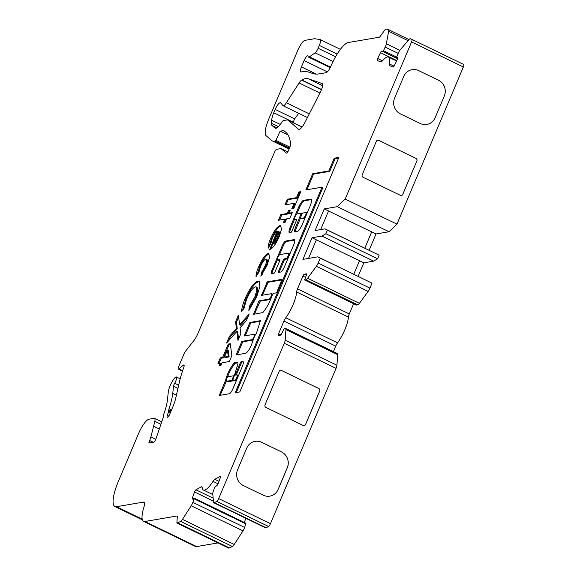 <?xml version="1.0" encoding="UTF-8"?>
<svg xmlns="http://www.w3.org/2000/svg" width="577" height="577" viewBox="0 0 577 577"><rect width="100%" height="100%" fill="white"/><g stroke="black" fill="none" stroke-linecap="round" stroke-linejoin="round"><path stroke-width="0.87" d="M277.825 257.465A2.986 0.801 115.8 0 1 279.924 254.601L288.428 253.137A2.986 0.801 115.8 0 1 288.587 253.159A2.986 0.801 115.8 0 1 288.125 255.936A2.986 0.801 115.8 0 1 286.142 258.546L284.035 258.914L283.336 259.866L278.381 271.587L278.265 272.431L280.602 272.041A5.481 1.471 -64.2 0 0 284.454 266.776L293.7 244.886A6.181 1.659 -64.2 0 0 294.421 239.664A6.181 1.659 -64.2 0 0 294.09 239.621L285.637 241.078A4.717 1.262 -64.2 0 0 282.326 245.607L271.962 270.151A4.017 1.075 -64.2 0 0 271.493 273.548A4.017 1.075 -64.2 0 0 271.702 273.57L274.198 273.145L274.897 272.185L279.852 260.465L279.968 259.628L277.638 260.011A2.986 0.801 115.8 0 1 277.479 259.989A2.986 0.801 115.8 0 1 277.825 257.465M294.97 216.894A2.986 0.801 115.8 0 1 297.068 214.024L301.252 213.324L295.417 227.691A4.977 1.334 -64.2 0 0 294.84 231.896A4.977 1.334 -64.2 0 0 295.107 231.925L297.133 231.579A7.378 1.976 -64.2 0 0 302.312 224.489L310.051 206.169A8.229 2.207 -64.2 0 0 311.01 199.216A8.229 2.207 -64.2 0 0 310.57 199.166L303.437 200.392A4.977 1.334 -64.2 0 0 301.757 201.9L300.704 203.342A4.977 1.334 -64.2 0 0 298.893 206.609L290.137 227.338A6.477 1.738 -64.2 0 0 289.38 232.812A6.477 1.738 -64.2 0 0 289.726 232.848L290.671 232.682A1.991 0.534 -64.2 0 0 292.07 230.771L296.261 220.854A1.991 0.534 -64.2 0 0 296.491 219.173A1.991 0.534 -64.2 0 0 296.383 219.159L294.782 219.433A2.986 0.801 115.8 0 1 294.623 219.419A2.986 0.801 115.8 0 1 294.97 216.894M272.524 294.335L273.224 293.383L276.268 292.856L276.967 291.904L282.038 279.34L267.302 281.85L261.54 295.374L271.291 293.715A2.986 0.801 115.8 0 1 271.45 293.729A2.986 0.801 115.8 0 1 270.988 296.513A2.986 0.801 115.8 0 1 269.005 299.124L259.311 300.783L258.611 301.742L253.541 314.306L262.838 312.583A16.971 4.551 -64.2 0 0 272.423 294.616L272.524 294.335M227.655 376.774L226.833 378.086A12.052 3.231 -64.2 0 0 226.234 381.217L231.68 380.531L232.481 379.305L233.433 375.793L227.655 376.774M233.642 377.639A3.354 0.902 115.8 0 1 233.642 377.632L237.825 364.448A7.198 1.933 -64.2 0 0 237.71 362.241L234.19 362.94A14.043 3.765 -64.2 0 0 227.727 373.867A14.043 3.765 -64.2 0 0 225.607 380.272L219.26 395.454L229.019 393.788A5.215 1.399 -64.2 0 0 232.747 389.172L242.116 366.994A6.498 1.745 -64.2 0 0 242.924 361.382A6.498 1.745 -64.2 0 0 242.419 361.382L241.157 361.599L240.458 362.558L235.51 374.278L235.394 375.122L237.017 374.855A2.986 0.801 115.8 0 1 237.176 374.877A2.986 0.801 115.8 0 1 236.714 377.654A2.986 0.801 115.8 0 1 234.731 380.265L233.454 380.488A3.354 0.902 115.8 0 1 233.252 380.474A3.354 0.902 115.8 0 1 233.642 377.639M237.897 362.731L235.055 363.359A14.043 3.765 -64.2 0 0 228.586 374.285A14.043 3.765 -64.2 0 0 227.612 376.788M333.391 351.617L335.706 346.135A4.977 1.334 115.8 0 1 337.545 342.839A19.907 5.337 -64.2 0 0 344.887 329.633A19.907 5.337 -64.2 0 0 348.421 317.083A4.977 1.334 115.8 0 1 349.309 313.946L353.622 303.726M356.355 305.024L357.711 304.851A4.977 1.334 -64.2 0 0 359.399 303.336L368.126 291.392A4.977 1.334 -64.2 0 0 369.936 288.125L372.035 283.163L320.257 258.078L318.165 263.04A4.977 1.334 115.8 0 1 316.355 266.307L307.62 278.258A4.977 1.334 115.8 0 1 305.94 279.773L304.613 279.982L306.257 275.539A1.991 0.534 -64.2 0 0 306.488 273.851A1.991 0.534 -64.2 0 0 306.38 273.844L304.317 274.198A1.991 0.534 -64.2 0 0 302.918 276.109L297.53 288.861A4.977 1.334 -64.2 0 0 296.65 291.998A19.907 5.337 115.8 0 1 293.116 304.548A19.907 5.337 115.8 0 1 285.766 317.754A4.977 1.334 -64.2 0 0 283.934 321.057L278.547 333.809A1.991 0.534 -64.2 0 0 278.309 335.497A1.991 0.534 -64.2 0 0 278.417 335.504L280.48 335.15A1.991 0.534 -64.2 0 0 281.879 333.239L284.1 328.674L285.377 328.457A4.977 1.334 115.8 0 1 285.637 328.486A4.977 1.334 115.8 0 1 285.94 329.582L285.153 340.17A4.977 1.334 115.8 0 1 284.273 343.279L218.669 498.586A2.986 0.801 115.8 0 1 216.75 501.384L214.377 502.704A4.977 1.334 115.8 0 1 213.807 502.791A4.977 1.334 115.8 0 1 213.504 502.163L212.769 493.811A4.977 1.334 115.8 0 1 213.346 491.013L214.622 487.5L216.837 485.567A1.991 0.534 -64.2 0 0 218.113 483.699A1.991 0.534 -64.2 0 0 218.236 483.389L220.313 477.677A1.991 0.534 -64.2 0 0 220.428 476.306A1.991 0.534 -64.2 0 0 220.198 476.342L214.832 479.321A4.977 1.334 -64.2 0 0 213 481.384A19.907 5.337 115.8 0 1 203.385 490.003A19.907 5.337 115.8 0 1 202.174 487.392A4.977 1.334 -64.2 0 0 201.871 486.743A4.977 1.334 -64.2 0 0 201.301 486.829L195.935 489.801A1.991 0.534 -64.2 0 0 194.543 491.979L192.458 497.691A1.991 0.534 -64.2 0 0 192.35 499.062A1.991 0.534 -64.2 0 0 192.581 499.026L194.211 498.167L192.877 502.365A4.977 1.334 115.8 0 1 192.567 503.144A4.977 1.334 115.8 0 1 191.189 505.784L182.455 519.387A4.977 1.334 115.8 0 1 180.644 521.42L177.117 523.072A1.991 0.534 115.8 0 1 177.009 523.058A1.991 0.534 115.8 0 1 176.894 522.618L177.334 516.66A2.986 0.801 -64.2 0 0 177.153 515.997A2.986 0.801 -64.2 0 0 176.995 515.982L144.892 521.493A24.883 6.672 115.8 0 1 143.565 521.348A24.883 6.672 115.8 0 1 143.781 507.645A9.953 2.669 -64.2 0 0 143.868 502.17A9.953 2.669 -64.2 0 0 143.334 502.105L116.504 506.714A29.86 8.006 115.8 0 1 114.917 506.541A29.86 8.006 115.8 0 1 118.4 481.305L138.588 433.515A14.93 4.003 115.8 0 1 149.061 419.176L154.117 418.311A7.963 2.135 115.8 0 1 154.542 418.354A7.963 2.135 115.8 0 1 154.838 421.333L150.907 436.89A9.953 2.669 115.8 0 1 149.631 440.511L148.801 443.035L153.67 442.22A2.986 0.801 -64.2 0 0 155.768 439.349A2.986 0.801 -64.2 0 0 156.014 438.7L163.096 417.863A2.986 0.801 -64.2 0 0 163.378 416.644L163.464 415.411A2.986 0.801 115.8 0 1 163.825 413.969A29.86 8.006 -64.2 0 0 167.352 400.503L168.325 391.769A9.953 2.669 115.8 0 1 174.268 378.577A4.977 1.334 115.8 0 1 176.324 376.94A4.977 1.334 115.8 0 1 175.74 381.145A4.977 1.334 115.8 0 1 174.694 383.236A2.986 0.801 -64.2 0 0 173.547 386.258L172.754 393.42A40.808 10.949 115.8 0 1 169.032 408.725A2.986 0.801 -64.2 0 0 168.751 409.944L168.672 411.033A2.986 0.801 115.8 0 1 168.39 412.252L167.323 415.397A2.986 0.801 -64.2 0 0 167.222 417.265A2.986 0.801 -64.2 0 0 167.38 417.286L167.561 417.258A2.986 0.801 -64.2 0 0 169.652 414.387L172.79 406.958A19.907 5.337 -64.2 0 0 175.747 398.087L179.382 382.082A49.766 13.35 115.8 0 1 183.688 367.751A3.981 1.067 -64.2 0 0 183.904 365.01A3.981 1.067 -64.2 0 0 183.169 365.277L178.856 368.891A2.986 0.801 115.8 0 1 178.307 369.092A2.986 0.801 115.8 0 1 178.654 366.568L184.128 353.614A2.986 0.801 115.8 0 1 185.34 351.487L193.85 340.654A9.953 2.669 -64.2 0 0 197.904 333.549L274.508 152.205A2.986 0.801 115.8 0 1 276.607 149.342L281.049 148.577L286.279 153.107A2.986 0.801 -64.2 0 0 286.329 153.136A2.986 0.801 -64.2 0 0 288.579 150.287L289.495 148.123A6.967 1.868 -64.2 0 0 290.671 142.757L289.604 138.833A99.532 26.693 -64.2 0 0 286.069 132.508L283.805 130.539L280.148 131.167L275.9 140.362L275.034 141.25A49.766 13.35 115.8 0 1 272.38 140.954A49.766 13.35 115.8 0 1 271.572 140.413L266.112 135.682A19.907 5.337 115.8 0 1 268.759 119.071L297.97 49.925A9.953 2.669 115.8 0 1 304.959 40.361L314.487 38.724L319.975 39.488A6.967 1.868 115.8 0 1 320.134 39.532A6.967 1.868 115.8 0 1 319.319 45.424L318.115 48.273A4.977 1.334 -64.2 0 1 315.1 52.832L309.373 56.871A5.972 1.601 -64.2 0 1 308.486 57.101L330.21 67.624M228.708 548.063A1.991 0.534 -64.2 0 0 228.788 548.136A1.991 0.534 -64.2 0 0 228.896 548.15L232.416 546.498A4.977 1.334 -64.2 0 0 234.226 544.472L242.96 530.862A4.977 1.334 -64.2 0 0 244.338 528.229A4.977 1.334 -64.2 0 0 244.648 527.45L245.867 523.267M316.261 74.087L301.41 66.896A5.972 1.601 115.8 0 0 300.711 71.937A5.972 1.601 115.8 0 0 301.035 71.974L302.824 71.671A2.986 0.801 115.8 0 0 302.911 71.671A149.292 40.044 -64.2 0 1 308.868 72.175L312.236 73.329A9.953 2.669 -64.2 0 0 312.316 73.351A149.292 40.044 -64.2 0 0 319.369 73.849L326.077 72.695A6.967 1.868 -64.2 0 0 330.924 66.103A24.883 6.672 115.8 0 1 348.241 42.547L379.233 37.224A2.986 0.801 -64.2 0 0 380.236 36.322L385.155 29.593A1.991 0.534 115.8 0 1 385.825 28.987L388.4 29.593A4.977 1.334 115.8 0 1 388.415 29.6A4.977 1.334 115.8 0 1 388.646 31.266L386.352 43.765A4.977 1.334 115.8 0 1 385.544 46.304A4.977 1.334 115.8 0 1 385.191 47.09L383.467 50.682L382.789 51.476L381.801 51.064A1.991 0.534 -64.2 0 0 380.452 52.658L377.654 58.486A1.991 0.534 -64.2 0 0 377.279 60.484L380.777 61.941A4.977 1.334 -64.2 0 0 382.306 60.967A19.907 5.337 115.8 0 1 388.487 57.08A19.907 5.337 115.8 0 1 389.352 63.903A4.977 1.334 -64.2 0 0 389.569 65.605A4.977 1.334 -64.2 0 0 389.59 65.619L393.081 67.069A1.991 0.534 -64.2 0 0 394.437 65.482L397.228 59.647A1.991 0.534 -64.2 0 0 397.373 59.337A1.991 0.534 -64.2 0 0 397.603 57.65A1.991 0.534 -64.2 0 0 397.596 57.65L396.608 57.238L398.519 52.644A4.977 1.334 115.8 0 1 400.402 49.622L408.862 39.69A4.977 1.334 115.8 0 1 410.362 38.746L411.906 39.387A2.986 0.801 115.8 0 1 411.92 39.395A2.986 0.801 115.8 0 1 411.574 41.919L345.19 199.058L337.264 206.66L324.238 208.896L315.1 230.533L324.945 228.845L327.361 230.1L325.839 233.707L321.901 236.058L312.049 237.746L302.911 259.383L317.848 256.823L320.257 258.078M334.242 158.213L328.868 170.936L312.691 173.713L305.832 189.941L322.009 187.164L235.178 392.735L239.78 391.942L338.85 157.42L334.242 158.213L335.107 158.632L329.727 171.355L313.549 174.131L306.957 189.754M239.635 324.779L249.206 313.924L246.386 320.603L240.032 327.808L240.811 333.802L237.991 340.48L236.815 331.458L226.588 343.048L229.408 336.369L236.419 328.428L235.56 321.815L238.38 315.136L239.635 324.779L240.501 325.197L248.074 316.607M267.007 265.528L260.833 276.195L261.9 271.659L265.139 265.874C266.899 261.54 267.093 259.318 265.73 259.217C264.136 259.787 262.412 262.174 260.566 266.372L258.958 272.063L256.037 276.643C256.008 274.234 256.888 270.952 258.662 266.805C262.001 259.181 265.16 254.76 268.139 253.555L268.868 253.628L269.502 257.638L267.007 265.528M267.072 259.679L265.73 259.217M288.976 213.202L292.258 212.639L289.863 218.301L286.581 218.863L285.045 222.506L283.336 222.801L284.872 219.159L278.46 220.263L280.848 214.594L287.267 213.497L288.464 210.663L290.173 210.367L288.976 213.202L289.842 213.62L291.998 213.252M251.868 339.694L241.85 341.411L236.137 354.934L245.55 353.319A8.316 2.229 -64.2 0 0 252.3 342.392A50.697 13.596 -64.2 0 0 254.414 336.506L256.476 333.08L260.458 320.661L249.848 322.478L244.136 336.002L254.154 334.285A2.986 0.801 115.8 0 1 254.313 334.299A2.986 0.801 115.8 0 1 253.851 337.083A2.986 0.801 115.8 0 1 251.868 339.694L252.733 340.113L242.715 341.829L237.262 354.747M322.089 83.499A7.963 2.135 115.8 0 1 322.154 83.528A7.963 2.135 115.8 0 1 320.35 92.14L305.067 122.194A9.953 2.669 115.8 0 1 298.641 129.342A9.953 2.669 115.8 0 1 298.482 129.234L288.197 120.326A19.907 5.337 -64.2 0 0 287.88 120.11A19.907 5.337 -64.2 0 0 286.812 119.994L283.314 120.593A2.986 0.801 -64.2 0 0 282.045 121.877L281.814 122.245A13.935 3.736 115.8 0 1 275.15 128.166A13.935 3.736 115.8 0 1 274.926 128.015L271.875 125.368A9.953 2.669 115.8 0 1 271.435 123.283L271.659 120.24A11.944 3.202 115.8 0 1 273.772 112.782L275.186 109.442A6.967 1.868 115.8 0 1 280.076 102.749L280.71 102.641L282.831 105.548A6.967 1.868 -64.2 0 0 283.04 105.728A6.967 1.868 -64.2 0 0 286.372 102.764L299.088 82.958A6.967 1.868 115.8 0 1 301.62 80.116L301.858 79.979A59.719 16.019 115.8 0 1 308.219 78.746L322.211 83.564M301.41 66.896L304.079 60.585A4.977 1.334 115.8 0 1 307.837 55.832A4.977 1.334 115.8 0 1 308.132 56.409A5.972 1.601 -64.2 0 0 308.486 57.101M298.864 191.99L300.855 191.651L293.679 208.643L291.681 208.982L294.075 203.32L284.951 204.885L287.346 199.224L296.47 197.659L298.864 191.99L300.603 192.264M269.755 249.524L277.068 231.384C275.517 232.257 273.952 234.514 272.351 238.15L270.909 243.429L268.11 248.305C267.966 245.99 268.817 242.686 270.671 238.38C273.974 230.937 277.054 226.689 279.91 225.643L280.739 225.715L281.446 229.329L279.189 236.678C275.777 244.345 272.632 248.622 269.755 249.524M256.758 296.672L248.853 310.52L249.214 306.603L254.854 296.794L256.859 290.217L256.231 286.935L255.503 286.863C252.95 287.685 250.151 291.472 247.107 298.222C245.564 302.002 244.771 305.045 244.749 307.375L241.554 311.659C241.691 308.269 242.874 303.92 245.102 298.59C249.718 288.284 253.981 282.485 257.89 281.201L259.001 281.302L259.895 286.452L256.758 296.672M230.295 343.726L231.86 355.612L229.365 361.519L222.095 362.767L220.897 365.602L219.044 365.919L220.241 363.084L217.962 363.481L220.349 357.812L222.635 357.423L228.276 344.072L230.295 343.726M213.807 502.791L265.579 527.868A4.977 1.334 -64.2 0 0 266.148 527.782L268.529 526.469A2.986 0.801 -64.2 0 0 270.44 523.671L336.045 368.364A4.977 1.334 -64.2 0 0 336.925 365.255L337.711 354.667A4.977 1.334 -64.2 0 0 337.415 353.571L285.637 328.486M244.352 522.459L245.86 518.319M143.565 521.348L195.336 546.426A24.883 6.672 -64.2 0 0 196.663 546.578L217.998 542.914M369.136 250.252L376.009 233.981L389.042 231.738L396.969 224.143L463.345 66.997A2.986 0.801 -64.2 0 0 463.692 64.473A2.986 0.801 -64.2 0 0 463.684 64.465L411.92 39.395M358.122 276.333L363.827 262.831L373.672 261.136L377.618 258.792L379.139 255.185L324.945 228.845M372.035 283.163L317.848 256.823M293.044 122.612L294.623 118.862L297.746 114.635A6.967 1.868 115.8 0 1 298.799 113.366M265.023 404.83L279.117 371.473A1.991 1.882 -99.7 0 1 281.605 370.506L318.713 388.48A1.991 1.882 -99.7 0 1 319.672 391.119L305.579 424.477A1.991 1.882 -99.7 0 1 303.098 425.444L265.99 407.47A1.991 1.882 -99.7 0 1 265.023 404.83M243.386 485.582A11.944 11.302 -99.7 0 1 237.601 469.75L246.747 448.113A11.944 11.302 -99.7 0 1 255.077 441.355A11.944 11.302 -99.7 0 1 261.669 442.307L281.518 451.921A11.944 11.302 -99.7 0 1 287.303 467.759L278.157 489.397A11.944 11.302 -99.7 0 1 269.827 496.148A11.944 11.302 -99.7 0 1 263.235 495.196L243.386 485.582M396.969 224.143L345.19 199.058M420.244 123.507L400.395 113.893A11.944 11.302 -99.7 0 1 394.61 98.054L403.756 76.416A11.944 11.302 -99.7 0 1 412.086 69.666A11.944 11.302 -99.7 0 1 418.678 70.618L438.527 80.232A11.944 11.302 -99.7 0 1 444.312 96.063L435.166 117.701A11.944 11.302 -99.7 0 1 426.836 124.459A11.944 11.302 -99.7 0 1 420.244 123.507M363.207 177.334A1.991 1.882 -99.7 0 1 362.241 174.694L376.334 141.336A1.991 1.882 -99.7 0 1 378.822 140.37L415.923 158.343A1.991 1.882 -99.7 0 1 416.89 160.983L402.796 194.341A1.991 1.882 -99.7 0 1 400.308 195.307L363.207 177.334M320.704 229.574L328.551 210.987L324.238 208.896M376.009 233.981L371.696 231.889L364.823 248.16L371.696 231.889M363.827 262.831L359.507 260.739L353.809 274.241M308.515 258.424L316.362 239.837L312.049 237.746M373.672 261.136L321.901 236.058M316.355 239.852L359.507 260.739M377.618 258.792L325.839 233.707M379.139 255.185L327.361 230.1M328.544 211.002L371.667 231.889M389.042 231.738L337.264 206.66M281.049 148.577L287.779 151.83M280.148 131.167L288.082 135.011M353.78 274.234L359.478 260.746M412.072 69.666A11.944 11.302 -99.7 0 1 418.65 70.618L438.491 80.232A11.944 11.302 -99.7 0 1 444.276 96.07L435.137 117.708A11.944 11.302 -99.7 0 1 426.821 124.459M377.704 140.211A1.991 1.882 -99.7 0 1 378.786 140.37L415.894 158.35A1.991 1.882 -99.7 0 1 416.854 160.983L402.768 194.348A1.991 1.882 -99.7 0 1 401.39 195.466M280.487 370.347A1.991 1.882 -99.7 0 1 281.576 370.513L318.677 388.487A1.991 1.882 -99.7 0 1 319.644 391.127L305.55 424.484A1.991 1.882 -99.7 0 1 304.18 425.61M255.063 441.355A11.944 11.302 -99.7 0 1 261.641 442.314L281.482 451.928A11.944 11.302 -99.7 0 1 287.267 467.759L278.128 489.404A11.944 11.302 -99.7 0 1 269.812 496.155M153.792 426.309L159.317 428.985M177.918 522.935L229.689 548.013M292.806 208.795L294.941 203.739L294.075 203.32M286.069 204.698L288.204 199.642L287.346 199.224M288.204 199.642L297.335 198.077L296.47 197.659M297.335 198.077L299.723 192.408M224.864 382.32L225.722 382.739L220.133 395.317M226.234 381.339L225.657 382.702M236.909 379.327A2.986 0.801 115.8 0 1 235.589 380.683L234.312 380.907A3.354 0.902 115.8 0 1 234.111 380.892L233.252 380.474M234.312 380.907L233.454 380.488M237.875 375.274A2.986 0.801 115.8 0 1 238.034 375.295A2.986 0.801 115.8 0 1 238.157 376.363M243.242 361.808L242.023 362.017L241.323 362.976L236.267 374.985M243.234 361.779L242.419 361.382M227.114 381.823L232.545 380.95L233.101 380.293M253.281 339.752A2.986 0.801 115.8 0 1 252.733 340.113M260.263 321.259L250.714 322.896L245.254 335.814M250.714 322.896L249.848 322.478M242.715 341.829L241.85 341.411M271.103 298.302A2.986 0.801 115.8 0 1 269.87 299.542L260.169 301.201L254.414 314.169M282.023 279.895L268.168 282.268L262.412 295.236M296.607 219.693L295.64 219.851A2.986 0.801 115.8 0 1 295.482 219.837L294.623 219.419M294.544 219.361L290.996 227.756A6.477 1.738 -64.2 0 0 289.928 232.812M311.356 199.599L304.295 200.81A4.977 1.334 -64.2 0 0 302.615 202.318L301.569 203.76A4.977 1.334 -64.2 0 0 299.752 207.028L296.722 214.204M300.336 218.503L296.282 228.11A4.977 1.334 -64.2 0 0 295.424 231.867M302.06 213.735L301.288 213.36M301.107 218.856L304.144 218.394A3.058 0.822 -64.2 0 0 304.173 218.409A3.058 0.822 -64.2 0 0 305.146 217.781M307.029 213.324A3.058 0.822 -64.2 0 0 306.841 212.899L305.976 212.48A3.058 0.822 -64.2 0 0 305.572 212.567L302.622 213.072L301.922 214.031L300.285 218.474L303.286 217.976A3.058 0.822 -64.2 0 0 303.307 217.991A3.058 0.822 -64.2 0 0 305.377 215.596A3.058 0.822 -64.2 0 0 305.976 212.48M284.454 222.607L285.738 219.577L284.872 219.159M279.578 220.068L281.713 215.012L280.848 214.594M281.713 215.012L288.132 213.916L287.267 213.497M288.132 213.916L289.322 211.081L288.464 210.663M289.322 211.081L289.914 210.98M270.548 249.264L277.926 231.803L277.068 231.384M269.055 246.667L271.536 238.799L270.671 238.38M271.536 238.799C274.832 231.355 277.919 227.107 280.775 226.054L279.91 225.643M273.339 243.653L274.198 244.071L278.15 237.854L279.441 233.822L279.326 231.932L278.46 231.514L273.339 243.653L277.285 237.435L278.576 233.404L278.46 231.514M279.441 233.822L278.576 233.404M278.15 237.854L277.285 237.435M262.21 274.414L262.766 272.077L261.9 271.659M262.766 272.077L266.004 266.293L265.139 265.874M266.004 266.293C267.764 261.958 267.959 259.737 266.596 259.636M257.032 275.078L259.527 267.223L258.662 266.805M259.527 267.223C262.867 259.6 266.026 255.178 268.997 253.967L268.139 253.555M249.884 309.149L250.072 307.022L249.214 306.603M250.072 307.022L255.719 297.213L254.854 296.794M255.719 297.213L257.717 290.635L257.097 287.353L256.231 286.935M242.607 310.238L245.968 299.009L245.102 298.59M245.968 299.009C250.577 288.702 254.839 282.903 258.748 281.619L257.89 281.201M258.748 281.619L259.398 281.598M238.604 339.016L237.674 331.869L236.815 331.458M228.586 340.783L230.273 336.788L229.408 336.369M230.273 336.788L237.284 328.847L236.419 328.428M237.284 328.847L236.426 322.233L235.56 321.815M236.426 322.233L238.626 317.011M220.169 365.724L221.106 363.503L220.241 363.084M219.08 363.286L221.215 358.23L220.349 357.812M221.215 358.23L223.494 357.841L222.635 357.423M223.494 357.841L229.134 344.491L228.276 344.072M229.134 344.491L230.367 344.281M224.489 357.105L225.347 357.524L229.134 356.874L228.297 350.535L227.439 350.116L224.489 357.105L228.276 356.456L227.439 350.116M229.134 356.874L228.276 356.456M289.293 253.555A2.986 0.801 115.8 0 1 289.452 253.577A2.986 0.801 115.8 0 1 289.567 254.659M288.334 257.587A2.986 0.801 115.8 0 1 287.007 258.965L284.894 259.333L284.194 260.285L279.138 272.294M279.953 260.177L278.503 260.429A2.986 0.801 115.8 0 1 278.345 260.407L277.479 259.989M277.349 259.845L272.82 270.57A4.017 1.075 -64.2 0 0 272.113 273.498M294.732 240.082L286.502 241.496A4.717 1.262 -64.2 0 0 283.192 246.026L279.441 254.897M338.591 158.033L335.107 158.632M322.009 187.164L322.875 187.583L236.296 392.54M313.549 174.131L312.691 173.713M329.727 171.355L328.868 170.936M226.299 380.611L225.607 380.272M285.766 317.754L337.545 342.839M191.189 505.784L242.96 530.862M385.191 47.09L398.166 53.38M174.694 383.236L178.682 385.162M322.593 85.706L308.219 78.746M321.526 89.507L301.858 79.979M321.447 89.716L301.62 80.116M319.896 93.034L299.088 82.958M309.294 113.871L286.372 102.764M281.179 103.29L280.076 102.749M294.623 118.862L275.186 109.442M293.217 122.201L273.772 112.782M280.299 124.423L271.659 120.24M278.374 126.644L271.435 123.283M276.931 127.82L271.875 125.368M275.409 128.253L274.926 128.015M302.038 127.027L288.197 120.326M218.669 498.586L270.44 523.671M284.273 343.279L336.045 368.364M411.574 41.919L463.345 66.997M216.75 501.384L268.529 526.469M285.153 340.17L336.925 365.255M411.928 39.395L463.684 64.465M173.547 386.258L177.947 388.386M172.754 393.42L176.403 395.195M169.032 408.725L171.535 409.937M168.751 409.944L171.059 411.062M168.672 411.033L170.662 412M168.39 412.252L170.186 413.118M167.323 415.397L168.751 416.082M183.169 365.277L184.15 365.76M178.856 368.891L182.642 370.722M275.9 140.362L289.885 147.135M275.251 141.206L289.503 148.109M275.034 141.25L289.452 148.231M319.319 45.424L337.17 54.065M335.576 56.734L318.115 48.273M388.436 29.607L408.978 39.561L388.415 29.6M388.646 31.266L408.033 40.664M386.352 43.765L399.868 50.314M383.467 50.682L396.543 57.022M382.789 51.476L397.611 58.659M381.801 51.064L397.596 58.717M380.452 52.658L396.788 60.571M377.654 58.486L382.436 60.809M389.352 63.903L394.048 66.182M396.608 57.238L397.697 57.765L396.608 57.238M305.94 279.773L357.711 304.851M359.399 303.336L307.62 278.258M368.126 291.392L316.355 266.307M369.936 288.125L318.165 263.04M304.317 274.198L306.387 275.2M302.918 276.109L305.485 277.357M297.53 288.861L349.309 313.946M296.65 291.998L348.421 317.083M283.934 321.057L335.706 346.135M278.547 333.809L280.84 334.92M214.832 479.321L218.986 481.326M213 481.384L218.056 483.836M201.301 486.829L202.152 487.24M195.935 489.801L213.151 498.139M194.543 491.979L213.411 501.124M154.838 421.333L160.918 424.275M150.907 436.89L155.804 439.263M149.631 440.511L153.294 442.285M148.916 442.198L150.193 442.811M333.03 61.515L315.1 52.832M330.477 67.091L309.373 56.871M327.354 71.858L304.079 60.585M116.504 506.714L142.194 519.163M143.334 502.105L144.243 502.545M144.892 521.493L196.663 546.578M177.117 523.072L228.896 548.15M180.644 521.42L232.416 546.498M182.455 519.387L234.226 544.472M192.877 502.365L244.648 527.45M194.153 498.853L245.932 523.93M192.458 497.691L193.807 498.34M214.377 502.704L266.148 527.782M285.94 329.582L337.711 354.667M304.67 279.989L356.442 305.074M220.241 395.029L219.375 394.61M225.023 383.691L224.165 383.272M226.242 381.108L225.456 380.726M235.055 363.359L234.19 362.94M235.293 363.171L234.435 362.76M235.589 380.683L234.731 380.265M236.368 374.697L235.51 374.278M241.323 362.976L240.458 362.558M242.023 362.017L241.157 361.599M233.959 376.63L233.411 376.37M233.065 379.587L232.481 379.305M232.545 380.95L231.68 380.531M227.208 381.866L226.343 381.447M269.87 299.542L269.005 299.124M262.521 294.948L261.655 294.53M267.468 283.228L266.61 282.809M268.168 282.268L267.302 281.85M254.522 313.881L253.656 313.462M259.47 302.16L258.611 301.742M260.169 301.201L259.311 300.783M295.64 219.851L294.782 219.433M290.996 227.756L290.137 227.338M299.752 207.028L298.893 206.609M301.569 203.76L300.704 203.342M302.615 202.318L301.757 201.9M304.295 200.81L303.437 200.392M311.32 199.527L310.57 199.166M296.282 228.11L295.417 227.691M301.742 214.456L301.129 214.168M301.201 218.899L300.336 218.481M287.007 258.965L286.142 258.546M278.503 260.429L277.638 260.011M272.82 270.57L271.962 270.151M283.192 246.026L282.326 245.607M286.502 241.496L285.637 241.078M294.652 239.895L294.09 239.621M279.246 272.005L278.381 271.587M284.194 260.285L283.336 259.866M284.894 259.333L284.035 258.914M283.04 105.728L307.426 117.542M287.88 120.11L302.074 126.983M180.183 378.815L176.324 376.94M182.505 371.126L178.307 369.092M289.106 149.054L272.38 140.954M340.401 49.348L320.134 39.532M396.579 61.003L388.487 57.08M161.74 421.845L154.542 418.354M142.382 519.848L114.917 506.541M228.788 548.136L177.009 523.058M245.982 523.245L194.211 498.167M212.834 494.583L203.385 490.003M356.391 305.067L304.613 279.982M238.034 375.295L237.176 374.877M227.158 381.859L226.292 381.44M255.178 334.718L254.313 334.299M272.315 294.147L271.45 293.729M302.067 213.721L301.252 213.324M301.144 218.892L300.285 218.474M289.452 253.577L288.587 253.159"/></g></svg>
